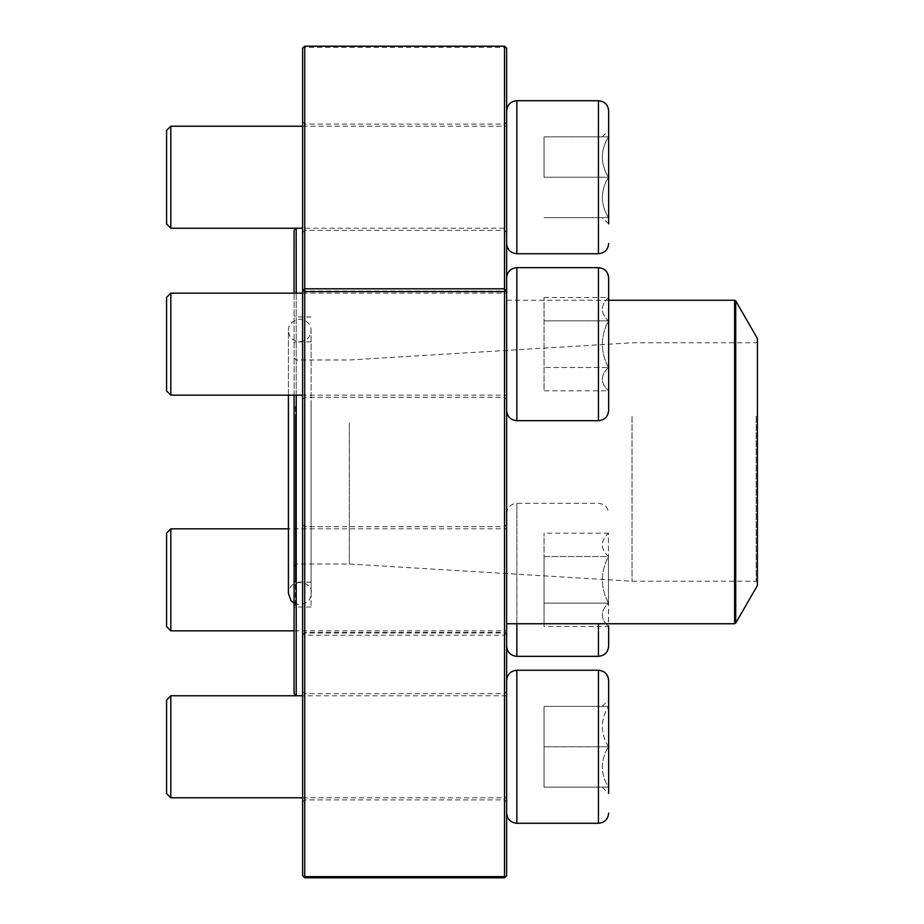 <?xml version="1.0" encoding="UTF-8"?>
<svg xmlns="http://www.w3.org/2000/svg" width="924" height="924" viewBox="0 0 924 924"><rect width="100%" height="100%" fill="white"/><g stroke="black" fill="none" stroke-linecap="round" stroke-linejoin="round"><path stroke-width="0.69" stroke-dasharray="4.62 3.46" d="M608.65 177.235L608.65 130.596L608.65 177.235M506.629 177.235L506.629 110.915L506.629 177.235M170.825 228.24L170.825 126.218M166.574 130.469L166.574 223.989M608.442 177.235L608.442 217.614C600.3 204.239 600.3 190.783 608.442 177.235C600.3 163.86 600.3 150.393 608.442 136.844L608.442 177.235L608.442 136.844C600.323 136.844 600.323 136.844 608.442 136.844C600.323 136.844 600.323 136.844 608.442 136.844C600.3 150.219 600.3 163.675 608.442 177.235C600.3 190.598 600.3 204.065 608.442 217.614L608.442 177.235L544.04 177.235L544.04 136.844L544.04 177.235L608.442 177.235M608.442 217.614L608.442 223.862L608.442 217.614C600.323 217.614 600.323 217.614 608.442 217.614C600.323 217.614 600.323 217.614 608.442 217.614L544.04 217.614L608.442 217.614M608.442 136.844L544.04 136.844L608.442 136.844M544.04 297.551L608.442 297.551C600.3 305.267 600.3 313.04 608.442 320.859L608.442 367.486C600.323 351.952 600.323 336.405 608.442 320.859C600.3 313.144 600.3 305.37 608.442 297.551L608.442 367.486C600.3 375.213 600.3 382.986 608.442 390.806C600.3 383.09 600.3 375.317 608.442 367.486L608.442 390.806L544.04 390.806L544.04 297.551L544.04 390.806M608.65 410.487L608.65 277.858M506.629 277.858L506.629 410.487L506.629 277.858M506.629 395.183L506.629 293.162L506.629 395.183L302.598 395.183M170.825 395.183L170.825 293.162M166.574 297.413L166.574 390.933M608.442 367.486L608.442 320.859C600.323 336.405 600.323 351.952 608.442 367.486L544.04 367.486L608.442 367.486M608.442 320.859L544.04 320.859L608.442 320.859M602.194 706.386L608.442 700.138L608.442 787.156C600.323 787.156 600.323 787.156 608.442 787.156C600.323 787.156 600.323 787.156 608.442 787.156L608.442 793.404L608.442 787.156C600.3 773.781 600.3 760.325 608.442 746.765C600.3 760.14 600.3 773.607 608.442 787.156L608.442 746.765C600.3 733.402 600.3 719.935 608.442 706.386C600.3 719.761 600.3 733.217 608.442 746.765L608.65 680.457M602.194 787.156L608.65 793.404L608.65 746.765M506.629 746.765L506.629 813.085L506.629 746.765M170.825 797.782L170.825 695.76M166.574 700.011L166.574 793.531M608.442 706.386C600.323 706.386 600.323 706.386 608.442 706.386C600.323 706.386 600.323 706.386 608.442 706.386L544.04 706.386L544.04 746.765L544.04 706.386L608.442 706.386M544.04 746.765L544.04 787.156L544.04 746.765L608.442 746.765L544.04 746.765M608.442 787.156L544.04 787.156L608.442 787.156M608.65 646.142L608.442 556.514C600.3 548.787 600.3 541.014 608.442 533.194L608.442 556.514L608.442 533.194C600.3 540.91 600.3 548.683 608.442 556.514C600.323 572.048 600.323 587.595 608.442 603.141C600.3 610.856 600.3 618.63 608.442 626.449C600.3 618.734 600.3 610.96 608.442 603.141L608.442 626.449L544.04 626.449L544.04 603.141L544.04 626.449M516.839 656.34L516.839 503.314L598.452 503.314C604.643 503.915 608.05 507.311 608.65 513.513M506.629 646.142L506.629 513.513L506.629 646.142M506.629 528.817L506.629 630.838L506.629 528.817L288.427 528.817M170.825 630.838L170.825 528.817M166.574 533.067L166.574 626.587M608.442 556.514L608.442 603.141C600.323 587.595 600.323 572.048 608.442 556.514L544.04 556.514L544.04 603.141L544.04 533.194L544.04 556.514L608.442 556.514M608.442 603.141L544.04 603.141L608.442 603.141M608.65 533.194L544.04 533.194M506.629 611.411L506.629 300.254L506.629 611.411M311.088 406.433L311.088 607.045L311.088 406.433M311.088 415.985L311.088 582.132L311.088 415.985M294.098 405.948L294.098 608.327L294.098 405.948M294.098 230.33L294.098 693.67M294.098 395.183L294.098 293.162M302.598 372.441L302.598 695.795L302.598 372.441M506.629 695.76L296.223 695.795L296.223 228.205L506.629 228.24M296.223 293.162L296.223 395.183M757.426 338.519L757.426 585.481M757.426 415.835L757.426 582.513L757.426 415.835M756.155 416.331L756.155 581.231L756.155 416.331M632.028 416.331L632.028 581.231L632.028 416.331M349.353 422.926L349.353 564.021L349.353 422.926M296.223 422.926L296.223 564.021L296.223 422.926M294.098 422.106L294.098 566.146L294.098 422.106M294.098 416.47L294.098 580.85L294.098 416.47M304.724 46.2L304.724 47.343L302.598 48.164L302.598 633.229L304.724 632.409L304.724 47.343L504.504 47.343L504.504 632.409L304.724 632.409L304.724 635.192L504.504 635.192L504.504 877.8M304.724 877.8L304.724 635.192L302.598 633.229L302.598 875.837M302.598 767.936L302.598 691.51L302.598 767.936M302.598 365.338L302.598 288.912L302.598 365.338M302.598 198.394L302.598 121.968L302.598 198.394M302.598 600.993L302.598 524.566L302.598 600.993M506.629 600.993L506.629 524.566L506.629 600.993M506.629 767.936L506.629 691.51L506.629 767.936M506.629 198.394L506.629 121.968L506.629 198.394M506.629 365.338L506.629 288.912L506.629 365.338M506.629 875.837L506.629 48.164L504.504 47.343L504.504 46.2M304.724 197.586L304.724 124.093L304.724 197.586M504.504 197.586L504.504 124.093L504.504 197.586M304.724 364.53L304.724 291.037L304.724 364.53M504.504 364.53L504.504 291.037L504.504 364.53M304.724 767.128L304.724 693.635L304.724 767.128M504.504 767.128L504.504 693.635L504.504 767.128M304.724 600.173L304.724 526.692L304.724 600.173M504.504 600.173L504.504 526.692L504.504 600.173M504.504 635.192L504.504 632.409L506.629 633.229L504.504 635.192M516.839 253.742L516.839 100.716M598.452 100.716L598.452 253.742M598.452 267.66L598.452 420.686M516.839 420.686L516.839 267.66M516.839 823.284L516.839 670.258M598.452 670.258L598.452 823.284M598.452 623.746L598.452 656.34M506.629 513.513C507.241 507.311 510.637 503.915 516.839 503.314L516.839 623.746M734.603 300.254L734.603 623.746M295.368 406.433L295.368 607.045L295.368 406.433M735.712 623.111L735.712 300.889M295.368 415.985L295.368 582.132L295.368 415.985M302.598 126.218L506.629 126.218M602.194 136.844L608.65 130.596M608.65 223.862L602.194 217.614M302.598 293.162L506.629 293.162M302.598 797.782L506.629 797.782M294.098 630.838L506.629 630.838M608.65 300.254L506.629 300.254M311.088 316.955L295.368 316.955L294.098 315.673M311.088 607.045L295.368 607.045L294.098 608.327M294.098 566.146L296.223 564.021L349.353 564.021L632.028 581.231L756.155 581.231L757.426 582.513M294.098 357.854L296.223 359.979L349.353 359.979L632.028 342.769L756.155 342.769L757.426 341.487M311.088 341.868L295.368 341.868L294.098 343.151M311.088 582.132L295.368 582.132L294.098 580.85M302.598 232.49L304.724 230.365L504.504 230.365L506.629 232.49M302.598 121.968L304.724 124.093L504.504 124.093L506.629 121.968M302.598 399.434L304.724 397.308L504.504 397.308L506.629 399.434M302.598 288.912L304.724 291.037L504.504 291.037L506.629 288.912M302.598 802.032L304.724 799.907L504.504 799.907L506.629 802.032M302.598 691.51L304.724 693.635L504.504 693.635L506.629 691.51M302.598 635.088L304.724 632.963L504.504 632.963L506.629 635.088M302.598 524.566L304.724 526.692L504.504 526.692L506.629 524.566M288.427 395.183L288.427 330.549C288.369 324.44 292.146 320.674 299.757 319.219C307.369 320.674 311.145 324.44 311.088 330.549L311.088 593.451L311.088 330.549C310.037 338.611 305.394 342.284 297.135 341.568C291.695 339.893 288.796 336.221 288.427 330.549L288.427 593.451C289.824 576.31 314.033 581.866 311.088 593.451C311.145 599.561 307.369 603.326 299.757 604.781L294.098 603.268"/><path stroke-width="1.39" d="M608.65 223.862L608.65 110.915L608.65 223.862M170.825 228.24L166.574 223.989L166.574 130.469L170.825 126.218L170.825 228.24L296.188 228.24L296.223 293.162M608.65 390.806L608.65 297.551M608.65 277.858L608.65 410.487C608.05 416.689 604.643 420.085 598.452 420.686L598.452 267.66C604.643 268.26 608.05 271.668 608.65 277.858M506.629 277.858C507.241 271.668 510.637 268.272 516.839 267.66L516.839 420.686L598.452 420.686M170.825 395.183L166.574 390.933L166.574 297.413L170.825 293.162L170.825 395.183L302.598 395.183M608.65 746.765L608.65 700.138M598.452 670.258L516.839 670.258L516.839 823.284L598.452 823.284L598.452 670.258C604.643 670.859 608.05 674.266 608.65 680.457L608.65 793.404M170.825 797.782L166.574 793.531L166.574 700.011L170.825 695.76L170.825 797.782L302.598 797.782M608.65 626.449L608.65 646.142C608.05 652.332 604.643 655.74 598.452 656.34L598.452 623.746M170.825 528.817L170.825 630.838L166.574 626.587L166.574 533.067L170.825 528.817L288.427 528.817M516.839 623.746L516.839 656.34C510.637 655.728 507.241 652.332 506.629 646.142M296.223 395.183L296.223 695.76L294.098 693.67L294.098 395.183M294.098 293.162L294.098 230.33L296.223 228.205L302.598 228.205M735.712 623.111L757.426 585.481L757.426 338.519L735.712 300.889L735.712 623.111L734.603 623.746L734.603 300.254L608.65 300.254M504.504 46.2L506.629 48.164L506.629 875.837L504.504 876.657L504.504 877.8L304.724 877.8L304.724 876.657L504.504 876.657L504.504 291.591L304.724 291.591L304.724 876.657L302.598 875.837L302.598 48.164L304.724 46.2L304.724 288.808L504.504 288.808L504.504 46.2L304.724 46.2M302.598 875.837L304.724 877.8M504.504 877.8L506.629 875.837M302.598 290.771L304.724 291.591L304.724 288.808L302.598 290.771M506.629 290.771L504.504 288.808L504.504 291.591L506.629 290.771M598.452 100.716L516.839 100.716L516.839 253.742L598.452 253.742L598.452 100.716C604.643 101.317 608.05 104.724 608.65 110.915M170.825 126.218L302.598 126.218M516.839 253.742C510.637 253.141 507.241 249.734 506.629 243.543M516.839 100.716C510.637 101.317 507.241 104.724 506.629 110.915M598.452 253.742C604.643 253.141 608.05 249.734 608.65 243.543M516.839 267.66L598.452 267.66M170.825 293.162L302.598 293.162M516.839 420.686C510.637 420.085 507.241 416.689 506.629 410.487M170.825 695.76L302.598 695.76M516.839 670.258C510.637 670.859 507.241 674.266 506.629 680.457M516.839 823.284C510.637 822.683 507.241 819.276 506.629 813.085M598.452 823.284C604.643 822.683 608.05 819.276 608.65 813.085M516.839 656.34L598.452 656.34M170.825 630.838L294.098 630.838M734.603 623.746L506.629 623.746M734.603 300.254L735.712 300.889M288.427 395.183L288.427 593.451L291.025 600.681L294.098 603.268"/></g></svg>
